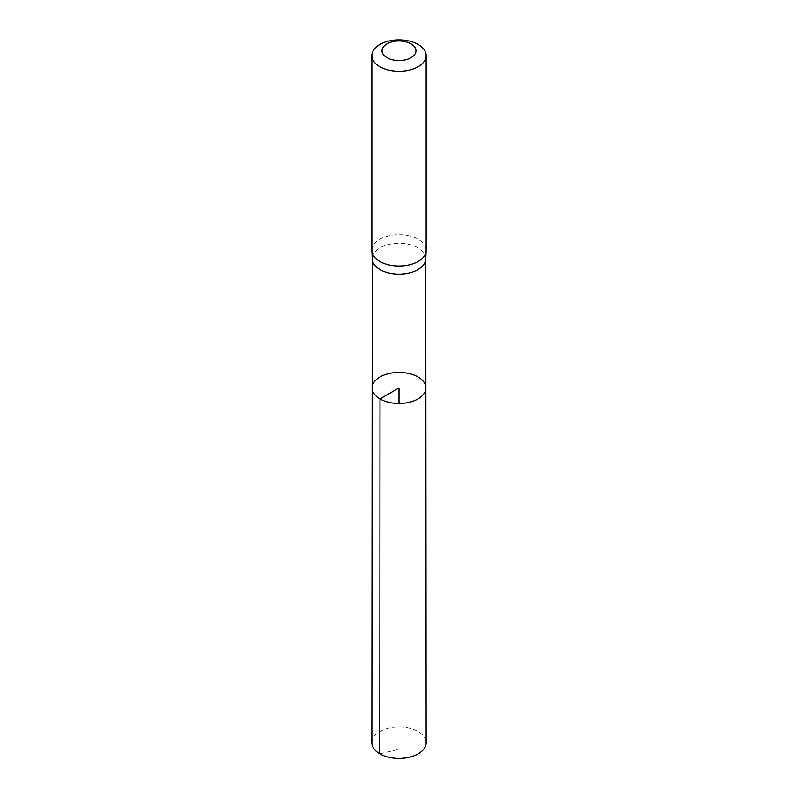 <?xml version="1.0" encoding="UTF-8"?>
<svg xmlns="http://www.w3.org/2000/svg" width="798" height="798" viewBox="0 0 798 798"><rect width="100%" height="100%" fill="white"/><g stroke="black" fill="none" stroke-linecap="round" stroke-linejoin="round"><path stroke-width="0.6" stroke-dasharray="3.99 2.99" d="M425.783 259.061A26.783 15.461 0 0 0 425.783 258.662A26.783 15.461 0 0 0 399 243.2A26.783 15.461 0 0 0 372.217 258.662L372.217 258.861M372.117 387.938A26.883 15.521 180 0 1 399 372.417A26.883 15.521 180 0 1 425.883 387.938M371.838 250.353A27.162 15.681 180 0 1 399 234.672A27.162 15.681 180 0 1 426.162 250.353M371.838 742.719A27.162 15.681 180 0 1 388.616 728.235A27.162 15.681 180 0 1 418.202 731.636A27.162 15.681 180 0 1 426.162 742.719M379.798 753.811L399 749.282L399 403.469"/><path stroke-width="1.2" d="M372.217 258.662A26.783 15.461 0 0 0 372.217 259.061A26.783 15.461 0 0 0 380.057 269.604A26.783 15.461 0 0 0 408.935 273.026A26.783 15.461 0 0 0 425.783 259.061L426.152 250.752A27.162 15.681 180 0 1 409.065 264.916A27.162 15.681 180 0 1 379.798 261.435A27.162 15.681 180 0 1 371.848 250.752A27.162 15.681 180 0 1 371.838 250.353L371.838 55.581A27.162 15.681 180 0 1 399 39.9A27.162 15.681 180 0 1 426.162 55.581A27.162 15.681 180 0 1 409.394 70.064A27.162 15.681 180 0 1 379.798 66.663A27.162 15.681 180 0 1 371.838 55.581M379.988 398.92A26.883 15.521 180 0 1 372.117 387.938A26.883 15.521 180 0 1 399 372.417A26.883 15.521 180 0 1 425.883 387.938A26.883 15.521 180 0 1 409.294 402.282A26.883 15.521 180 0 1 379.988 398.92A26.883 15.521 180 0 1 372.117 387.938L371.838 742.719A27.162 15.681 180 0 0 379.798 753.811A27.162 15.681 180 0 0 409.394 757.202A27.162 15.681 180 0 0 426.162 742.719L425.883 387.938A26.883 15.521 180 0 1 409.294 402.282A26.883 15.521 180 0 1 379.988 398.92M426.162 55.581L426.162 250.353A27.162 15.681 180 0 1 426.152 250.752M387 57.705A16.977 9.795 180 0 1 394.611 41.316A16.977 9.795 180 0 1 415.399 53.316A16.977 9.795 180 0 1 387 57.705M399 403.469L399 387.948L379.988 398.92L379.798 753.811M372.217 258.861L372.117 387.938M425.783 258.861L425.883 387.938M372.217 259.061L371.848 250.752"/></g></svg>
